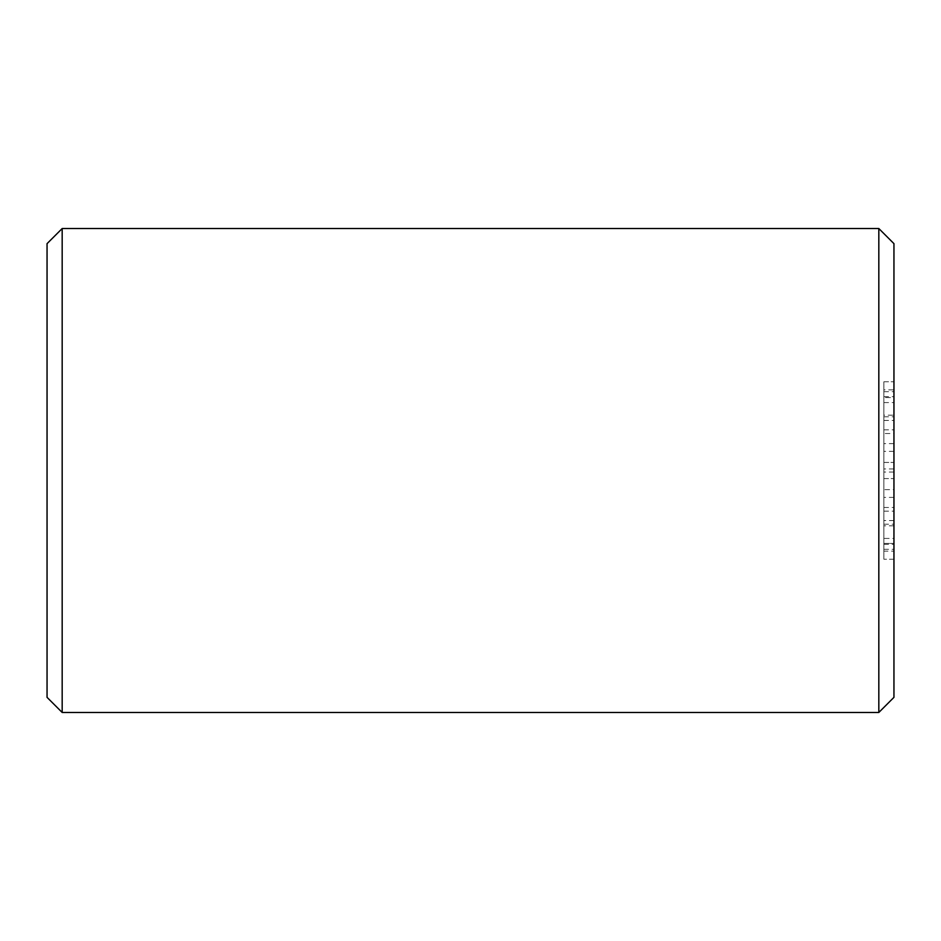 <?xml version="1.0" encoding="UTF-8"?>
<svg xmlns="http://www.w3.org/2000/svg" width="941" height="941" viewBox="0 0 941 941"><rect width="100%" height="100%" fill="white"/><g stroke="black" fill="none" stroke-linecap="round" stroke-linejoin="round"><path stroke-width="0.71" stroke-dasharray="4.71 3.53" d="M47.05 697.352L47.05 243.648M62.177 712.466L62.177 228.534M878.823 712.466L878.823 228.534M893.95 697.352L893.95 243.648M893.95 559.225L893.95 381.775L893.95 559.225L883.87 559.225L893.95 559.225M883.87 381.775L893.95 381.775L883.87 381.775L883.87 559.225L883.87 381.775M883.87 549.321L893.95 549.321L893.95 489.638L883.87 489.638L883.87 543.416L893.95 543.416L883.87 543.416L883.87 551.155L883.87 520.549L893.95 520.549L893.95 551.155L883.87 551.155M883.87 489.638L883.87 538.428L893.95 538.428L893.95 396.667L893.95 451.362L893.95 397.584L883.87 397.584L893.95 397.584L893.95 389.845L883.87 389.845L883.87 462.431L893.95 462.431L883.87 462.431L883.87 443.611L883.87 538.428M883.87 420.451L893.95 420.451L893.95 415.169L883.87 415.169L883.87 420.451L883.87 389.845M883.87 415.169L883.87 468.936L883.87 433.507L893.95 433.507L893.95 429.849L893.95 520.549M893.95 472.064L883.87 472.064L883.87 511.151L883.87 433.507M883.87 472.064L883.87 520.549M893.95 549.321L893.95 551.155M883.87 524.196L893.95 524.196M883.87 507.493L893.95 507.493M883.87 511.151L893.95 511.151M883.87 429.849L893.95 429.849M893.95 415.169L893.95 433.507M893.95 420.451L893.95 389.845M883.87 416.804L893.95 416.804M883.87 391.679L893.95 391.679M883.87 402.572L893.95 402.572M883.87 396.667L893.95 396.667M883.87 478.569L893.95 478.569L883.87 478.569M883.87 544.333L893.95 544.333M893.95 489.638L893.95 538.428M893.95 525.831L883.87 525.831M893.95 468.936L883.87 468.936M893.95 451.362L883.87 451.362M893.95 443.611L883.87 443.611M893.95 497.389L883.87 497.389"/><path stroke-width="1.41" d="M47.05 243.648L47.05 697.352L62.177 712.466L62.177 228.534L47.05 243.648M878.823 712.466L893.95 697.352L893.95 243.648L878.823 228.534L878.823 712.466L62.177 712.466M878.823 228.534L62.177 228.534"/></g></svg>
